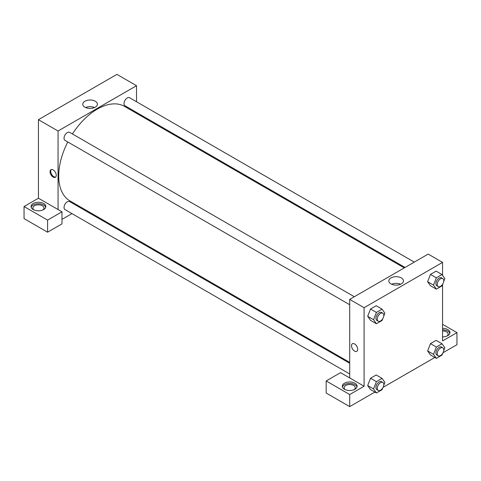 <?xml version="1.0" encoding="UTF-8"?>
<svg xmlns="http://www.w3.org/2000/svg" width="481" height="481" viewBox="0 0 481 481"><rect width="100%" height="100%" fill="white"/><g stroke="black" fill="none" stroke-linecap="round" stroke-linejoin="round"><path stroke-width="0.72" d="M24.05 206.523L24.05 218.602L47.589 232.197L47.589 220.112L24.05 206.523L38.438 198.214L38.438 119.685L116.907 74.381L136.526 85.708L136.526 101.75M33.207 203.499A7.395 4.269 180 0 1 41.27 202.573A7.395 4.269 180 0 1 45.833 206.523A7.395 4.269 180 0 1 38.438 210.792A7.395 4.269 180 0 1 31.037 206.523A7.395 4.269 180 0 1 33.207 203.499M38.438 198.214L61.977 211.808L47.589 220.112M45.719 207.275A7.395 4.269 0 0 0 40.651 203.956A7.395 4.269 0 0 0 33.207 205.014A7.395 4.269 0 0 0 31.157 207.275M33.953 209.92A5.55 3.205 180 0 1 32.888 208.032A5.55 3.205 180 0 1 36.315 205.074A5.55 3.205 180 0 1 42.358 205.766A5.55 3.205 180 0 1 43.987 208.032A5.55 3.205 180 0 1 42.917 209.92M61.977 211.808L61.977 223.887L47.589 232.197M136.526 112.428L136.526 113.312M95.268 107.191A7.317 4.227 180 0 1 87.295 108.111A7.317 4.227 180 0 1 82.78 104.209A7.317 4.227 180 0 1 90.097 99.982A7.317 4.227 180 0 1 97.415 104.209A7.317 4.227 180 0 1 95.268 107.191M58.057 209.542L58.057 131.012L38.438 119.685M58.057 131.012L136.526 85.708M94.577 107.546A7.317 4.227 0 0 0 85.618 107.546M81.962 207.822L81.199 208.261M71.952 213.6L61.977 219.36M53.151 177.074A4.395 2.537 60 0 1 50.283 173.202A4.395 2.537 60 0 1 50.956 169.685A4.395 2.537 60 0 1 55.345 172.216A4.395 2.537 60 0 1 55.345 177.291A4.395 2.537 60 0 1 53.151 177.074M51.311 169.534A4.395 2.537 -120 0 0 51.04 173.124A4.395 2.537 -120 0 0 53.812 176.695A4.395 2.537 -120 0 0 55.652 177.056M349.705 304.738L65.001 140.362A4.624 2.67 -60 0 1 65.001 135.023A4.624 2.67 -60 0 1 69.625 132.353L354.329 296.729M349.705 373.959L65.001 209.59A4.624 2.67 -60 0 1 65.001 204.251A4.624 2.67 -60 0 1 69.625 201.581L349.705 363.281M405.032 267.454L124.952 105.748A4.624 2.67 -60 0 1 124.952 100.409A4.624 2.67 -60 0 1 129.575 97.739L414.279 262.115M349.705 362.397L70.01 200.92A54.563 31.499 -60 0 1 67.797 141.973M72.421 133.965A54.563 31.499 -60 0 1 124.573 106.415L404.268 267.893M349.705 377.928L340.548 372.643L326.166 380.946L349.705 394.54L364.093 386.231L349.705 377.928L349.705 299.398L428.18 254.088L442.562 262.398L442.562 275.306M326.166 380.946L326.166 393.025L349.705 406.619L374.873 392.087M383.08 387.349L434.83 357.473M443.031 352.735L456.95 344.703L456.95 332.624L442.562 340.927L442.562 284.463M442.562 330.928A5.55 3.205 180 0 1 446.488 331.866A5.55 3.205 180 0 1 448.112 334.133A5.55 3.205 180 0 1 447.047 336.021M449.843 333.375A7.395 4.269 0 0 0 442.562 329.858M442.562 328.349A7.395 4.269 180 0 1 449.963 332.624A7.395 4.269 180 0 1 442.562 336.892M345.226 389.628A5.55 3.205 180 0 1 344.155 387.74A5.55 3.205 180 0 1 349.705 384.535A5.55 3.205 180 0 1 355.255 387.74A5.55 3.205 180 0 1 354.19 389.628M356.986 386.989A7.395 4.269 0 0 0 351.918 383.664A7.395 4.269 0 0 0 344.474 384.722A7.395 4.269 0 0 0 342.424 386.989M344.474 383.213A7.395 4.269 180 0 1 352.537 382.287A7.395 4.269 180 0 1 357.106 386.231A7.395 4.269 180 0 1 349.705 390.506A7.395 4.269 180 0 1 342.31 386.231A7.395 4.269 180 0 1 344.474 383.213M349.705 394.54L349.705 406.619M442.562 324.314L456.95 332.624M442.706 353.325L442.021 355.086L436.357 358.357L433.525 354.329L436.357 347.029L430.471 343.632L436.135 340.362L430.471 343.632L427.639 350.932L430.471 354.96L427.633 350.938M442.706 284.097L442.021 285.858L436.357 289.129L430.471 285.732L427.633 281.71L430.471 274.404L436.135 271.14L430.471 274.404L436.357 277.802L442.021 274.537L444.853 278.565L443.692 281.559M382.756 318.711L382.07 320.472L376.407 323.743L370.52 320.346L367.682 316.324L370.52 309.018L376.184 305.748L370.52 309.018L376.407 312.416L382.07 309.151L384.902 313.179L383.736 316.173M376.407 381.643L370.52 378.246L376.184 374.976L370.52 378.246L367.688 385.546L370.52 389.574L367.688 385.546L373.575 388.943L376.407 381.643L382.07 378.373L384.902 382.401L383.736 385.401M364.093 386.231L364.093 307.702L442.562 262.398M401.31 277.91A7.317 4.227 180 0 1 403.451 280.898A7.317 4.227 180 0 1 396.134 285.119A7.317 4.227 180 0 1 388.816 280.898A7.317 4.227 180 0 1 393.338 276.996A7.317 4.227 180 0 1 401.31 277.91M364.093 307.702L349.705 299.398M400.613 284.235A7.317 4.227 0 0 0 391.654 284.235M352.417 343.729A4.395 2.537 -120 0 0 351.743 347.246A4.395 2.537 -120 0 0 354.611 351.118A4.395 2.537 60 0 1 351.737 347.246A4.395 2.537 60 0 1 352.411 343.729A4.395 2.537 60 0 1 356.806 346.266A4.395 2.537 60 0 1 356.806 351.334A4.395 2.537 60 0 1 354.611 351.118A4.395 2.537 -120 0 0 356.806 351.334M376.407 323.743L373.575 319.715L376.407 312.416M382.858 313.197L381.547 312.44A4.624 2.67 120 0 0 377.988 313.678A4.624 2.67 120 0 0 375.968 318.332A4.624 2.67 120 0 0 376.924 320.448L378.234 321.206A4.624 2.67 120 0 0 382.858 318.536A4.624 2.67 120 0 0 382.858 313.197A4.624 2.67 120 0 0 379.293 314.436A4.624 2.67 120 0 0 377.278 319.089A4.624 2.67 120 0 0 378.234 321.206M370.52 320.346L367.688 316.318L373.575 319.715M382.07 309.151L376.184 305.748M436.357 289.129L433.525 285.101L436.357 277.802M442.809 278.583L441.504 277.826A4.624 2.67 120 0 0 437.938 279.064A4.624 2.67 120 0 0 435.918 283.718A4.624 2.67 120 0 0 436.88 285.834L438.185 286.592A4.624 2.67 120 0 0 442.809 283.922A4.624 2.67 120 0 0 442.809 278.583A4.624 2.67 120 0 0 439.243 279.822A4.624 2.67 120 0 0 437.229 284.475A4.624 2.67 120 0 0 438.185 286.592M430.471 285.732L427.639 281.704L433.525 285.101M442.021 274.537L436.135 271.14M382.756 387.939L382.07 389.7L376.407 392.971L373.575 388.943M382.858 382.425L381.547 381.667A4.624 2.67 120 0 0 377.988 382.906A4.624 2.67 120 0 0 375.968 387.56A4.624 2.67 120 0 0 376.924 389.676L378.234 390.434A4.624 2.67 120 0 0 382.858 387.764A4.624 2.67 120 0 0 382.858 382.425A4.624 2.67 120 0 0 379.293 383.664A4.624 2.67 120 0 0 377.278 388.317A4.624 2.67 120 0 0 378.234 390.434M376.407 392.971L370.52 389.574M382.07 378.373L376.184 374.976M436.357 347.029L442.021 343.765L444.853 347.793L443.692 350.787M442.809 347.811L441.504 347.054A4.624 2.67 120 0 0 437.938 348.292A4.624 2.67 120 0 0 435.918 352.946A4.624 2.67 120 0 0 436.88 355.062L438.185 355.82A4.624 2.67 120 0 0 442.809 353.15A4.624 2.67 120 0 0 442.809 347.811A4.624 2.67 120 0 0 439.243 349.05A4.624 2.67 120 0 0 437.229 353.703A4.624 2.67 120 0 0 438.185 355.82M436.357 358.357L430.471 354.96M433.525 354.329L427.639 350.932M442.021 343.765L436.135 340.362"/></g></svg>
